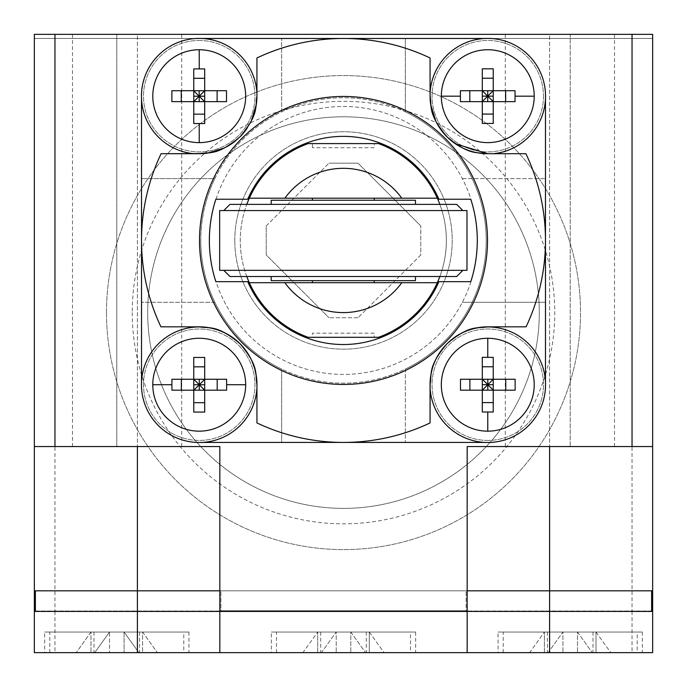 <?xml version="1.0" encoding="UTF-8"?>
<svg xmlns="http://www.w3.org/2000/svg" width="687" height="687" viewBox="0 0 687 687"><rect width="100%" height="100%" fill="white"/><g stroke="black" fill="none" stroke-linecap="round" stroke-linejoin="round"><path stroke-width="0.52" stroke-dasharray="3.44 2.58" d="M266.212 225.929L328.979 163.162L266.212 225.929L266.212 254.971L328.979 317.738L266.212 254.971L266.212 225.929M420.788 254.971L358.021 317.738L420.788 254.971L420.788 225.929L420.788 254.971M477.465 240.45A133.965 133.965 0 0 1 343.5 374.415A133.965 133.965 0 0 1 281.67 121.608A133.965 133.965 0 0 1 462.342 302.28A133.965 133.965 0 0 1 209.535 240.45A133.965 133.965 0 0 1 343.5 106.485A133.965 133.965 0 0 1 477.465 240.45M462.342 178.62L545.478 178.62L462.342 178.62M545.478 381.826L545.478 302.28L462.342 302.28L545.478 302.28L545.478 99.074M202.124 442.428L281.67 442.428L281.67 369.082A142.724 142.724 0 0 1 214.868 178.62L141.522 178.62L214.868 178.62A142.724 142.724 0 0 1 405.33 111.818L405.33 38.472L405.33 111.818A142.724 142.724 0 0 1 405.33 369.082L405.33 442.428L405.33 369.082A142.724 142.724 0 0 1 281.67 369.082L281.67 442.428L484.876 442.428M214.868 302.28L141.522 302.28L214.868 302.28M141.522 99.074L141.522 381.826M281.67 111.818L281.67 38.472L281.67 111.818M484.876 38.472L202.124 38.472M199.23 442.428A57.708 57.708 0 0 1 141.522 384.72A57.708 57.708 0 0 0 199.23 442.428M141.522 96.18A57.708 57.708 0 0 1 199.23 38.472A57.708 57.708 0 0 0 141.522 96.18M487.77 38.472A57.708 57.708 0 0 1 545.478 96.18A57.708 57.708 0 0 0 487.77 38.472M545.478 384.72A57.708 57.708 0 0 1 487.77 442.428A57.708 57.708 0 0 0 545.478 384.72M200.776 240.45A142.724 142.724 0 0 0 343.5 383.174A142.724 142.724 0 0 0 486.224 240.45A142.724 142.724 0 0 0 343.5 97.726A142.724 142.724 0 0 0 200.776 240.45M358.021 317.738L328.979 317.738L358.021 317.738M328.979 163.162L358.021 163.162L420.788 225.929L358.021 163.162L328.979 163.162M234.782 240.45A108.718 108.718 0 0 1 343.5 131.732A108.718 108.718 0 0 1 452.218 240.45A108.718 108.718 0 0 1 343.5 349.168A108.718 108.718 0 0 1 234.782 240.45A108.718 108.718 0 0 0 343.5 349.168A108.718 108.718 0 0 0 452.218 240.45A108.718 108.718 0 0 0 343.5 131.732A108.718 108.718 0 0 0 234.782 240.45M466.98 210.565L219.66 210.565M219.66 270.334L466.98 270.334M343.32 270.334L223.782 270.334L343.32 270.334M343.32 210.565L223.782 210.565L343.32 210.565M229.965 276.517L456.675 276.517M456.675 204.382L229.965 204.382M343.32 276.517L415.455 276.517L343.32 276.517M343.32 204.382L415.455 204.382L343.32 204.382M193.768 90.804L193.768 101.642L171.87 101.642M493.146 90.718L482.308 90.718L482.308 68.82M493.232 390.096L493.232 379.258L515.13 379.258M482.394 379.258L493.232 379.258M271.185 280.639L415.455 280.639M415.455 200.261L271.185 200.261M204.692 379.344L204.692 412.08M193.854 390.182L204.692 390.182M482.308 101.556L482.308 90.718M204.606 101.642L193.768 101.642M312.405 280.639L374.235 280.639L312.405 280.639M312.405 200.261L374.235 200.261L312.405 200.261M369.297 632.04L336.218 632.04L369.297 632.04L366.274 632.04L369.297 632.04L384.085 652.65L365.578 652.65L384.085 652.65L369.297 632.04L369.297 652.65L369.297 632.04M336.218 632.04L317.703 632.04L336.218 632.04L321.422 652.65L365.578 652.65L321.422 652.65L336.218 632.04L336.218 652.65L336.218 632.04M596.007 632.04L562.919 632.04L596.007 632.04L592.984 632.04L596.007 632.04L610.795 652.65L592.288 652.65L610.795 652.65L596.007 632.04L596.007 652.65L596.007 632.04M562.919 632.04L544.413 632.04L562.919 632.04L548.132 652.65L592.288 652.65L548.132 652.65L562.919 632.04L562.919 652.65L562.919 632.04M142.587 632.04L109.499 632.04L142.587 632.04L139.564 632.04L142.587 632.04L157.375 652.65L142.587 632.04L142.587 652.65L139.564 652.65L157.375 652.65L142.587 652.65L142.587 632.04M109.499 632.04L90.993 632.04L109.499 632.04L94.712 652.65L157.375 652.65L138.868 652.65L124.081 632.04L138.868 652.65L94.712 652.65L109.499 632.04L109.499 652.65L109.499 632.04M226.512 90.718L171.87 90.718M493.232 123.462L493.232 68.82M460.488 390.182L515.13 390.182M493.232 410.311L493.232 390.182M460.488 379.258L482.308 379.258M482.308 390.182L482.308 359.043M374.235 147.705L312.405 147.705L374.235 147.705L374.235 143.583L312.405 143.583L374.235 143.583M374.235 333.195L312.405 333.195L374.235 333.195L374.235 337.317L312.405 337.317L312.405 333.195M312.405 282.7L374.235 282.7L312.405 282.7M312.405 198.2L374.235 198.2L312.405 198.2M204.692 357.438L204.692 379.258M193.768 357.438L193.768 379.258L226.59 379.258M193.768 379.258L193.768 412.08M181.342 390.182L193.768 390.182M350.791 632.04L365.578 652.65L350.791 632.04L350.791 652.65L350.791 632.04M321.422 652.65L302.915 652.65L317.703 632.04L302.915 652.65L321.422 652.65M577.501 632.04L592.288 652.65L577.501 632.04L577.501 652.65L577.501 632.04M548.132 652.65L529.625 652.65L544.413 632.04L529.625 652.65L548.132 652.65M94.712 652.65L76.205 652.65L94.712 652.65M90.993 632.04L76.205 652.65L90.993 632.04L90.993 652.65L90.993 632.04M515.052 90.718L493.232 90.718M482.308 123.462L482.308 101.642M493.232 101.642L460.41 101.642M193.768 90.718L193.768 70.589M226.512 101.642L204.692 101.642M204.692 90.718L204.692 121.857M193.768 123.54L193.768 114.145M460.41 90.718L469.805 90.718M493.232 357.36L493.232 366.755M482.308 412.002L482.308 402.608M312.405 147.705L312.405 143.583M312.405 337.317L374.235 337.317M249.329 282.7L437.31 282.7M439.852 204.382A103.05 103.05 0 0 1 439.852 276.517M437.31 198.2L249.329 198.2M246.788 276.517A103.05 103.05 0 0 1 246.788 204.382M171.948 379.258L181.342 379.258M217.195 390.182L226.59 390.182M410.483 652.65L276.517 652.65L410.483 652.65L410.483 632.04L276.517 632.04L410.483 632.04M637.192 652.65L503.228 652.65L637.192 652.65L637.192 632.04L503.228 632.04L637.192 632.04M183.773 652.65L49.807 652.65L183.773 652.65L183.773 632.04L49.807 632.04L183.773 632.04M515.052 101.642L505.658 101.642M204.692 68.898L204.692 78.292M308.162 143.583L378.477 143.583A103.05 103.05 0 0 1 378.477 337.317L308.162 337.317A103.05 103.05 0 0 1 308.162 143.583M276.517 652.65L276.517 632.04M503.228 652.65L503.228 632.04M49.807 652.65L49.807 632.04M435.017 361.147L433.016 366.317M432.595 367.631L431.797 370.482M430.689 376.038L430.131 381.697M438.89 281.67L470.784 281.67A133.965 133.965 0 0 0 470.784 199.23L438.89 199.23A104.081 104.081 0 0 0 247.749 199.23L215.855 199.23A133.965 133.965 0 0 0 215.855 281.67L247.749 281.67A104.081 104.081 0 0 0 438.89 281.67M256.938 384.72L256.938 387.614A57.777 57.777 0 0 1 197.779 442.48A57.777 57.777 0 0 1 187.165 328.214A57.777 57.777 0 0 1 256.938 384.54L256.938 384.72M256.818 380.787L256.26 375.746M254.783 368.919L254.576 368.189M415.635 632.04L271.365 632.04L415.635 632.04L415.635 652.65L271.365 652.65L271.365 632.04M642.345 632.04L498.075 632.04L642.345 632.04L642.345 652.65L498.075 652.65L498.075 632.04M188.925 632.04L44.655 632.04L188.925 632.04L188.925 652.65L44.655 652.65L44.655 632.04M256.938 93.286A57.777 57.777 0 0 0 199.23 38.403A57.777 57.777 0 0 0 141.513 93.492A57.777 57.777 0 0 0 193.854 153.708L199.23 153.708A57.708 57.708 0 0 0 256.938 96L256.938 93.286M430.234 100.465L430.715 104.682M435.756 120.998L436.734 122.939M444.515 134.205L455.412 143.789M203.515 153.553L207.775 153.072M224.125 148.066L226.16 147.044M237.504 139.186L242.305 134.403M250.266 122.947L251.262 120.964M256.303 104.561L256.775 100.336M430.062 96A57.708 57.708 0 0 0 487.77 153.708L493.146 153.708A57.777 57.777 0 0 0 545.547 96.18A57.777 57.777 0 0 0 489.221 38.42A57.777 57.777 0 0 0 430.062 93.286L430.062 96A57.708 57.708 0 0 0 430.062 96.18M430.062 387.614A57.777 57.777 0 0 0 487.77 442.497A57.777 57.777 0 0 0 545.547 384.72A57.777 57.777 0 0 0 435.026 361.13A57.708 57.708 0 0 0 430.062 384.54L430.062 387.614M539.295 312.585A195.795 195.795 0 0 1 343.5 508.38A195.795 195.795 0 0 1 147.705 312.585A195.795 195.795 0 0 1 343.5 116.79A195.795 195.795 0 0 1 539.295 312.585A195.795 195.795 0 0 1 343.5 508.38A195.795 195.795 0 0 1 147.705 312.585A195.795 195.795 0 0 1 343.5 116.79A195.795 195.795 0 0 1 539.295 312.585M271.365 652.65L415.635 652.65M498.075 652.65L642.345 652.65M44.655 652.65L188.925 652.65M199.23 40.464A55.716 55.716 0 0 1 254.946 96.18A55.716 55.716 0 0 1 199.23 151.896A55.716 55.716 0 0 1 143.514 96.18A55.716 55.716 0 0 1 199.23 40.464A55.716 55.716 0 0 1 254.946 96.18A55.716 55.716 0 0 1 199.23 151.896A55.716 55.716 0 0 1 143.514 96.18A55.716 55.716 0 0 1 199.23 40.464M543.486 96.18A55.716 55.716 0 0 1 487.77 151.896A55.716 55.716 0 0 1 432.054 96.18A55.716 55.716 0 0 1 487.77 40.464A55.716 55.716 0 0 1 543.486 96.18A55.716 55.716 0 0 1 487.77 151.896A55.716 55.716 0 0 1 432.054 96.18A55.716 55.716 0 0 1 487.77 40.464A55.716 55.716 0 0 1 543.486 96.18M487.77 440.436A55.716 55.716 0 0 1 432.054 384.72A55.716 55.716 0 0 1 487.77 329.004A55.716 55.716 0 0 1 543.486 384.72A55.716 55.716 0 0 1 487.77 440.436A55.716 55.716 0 0 1 432.054 384.72A55.716 55.716 0 0 1 487.77 329.004A55.716 55.716 0 0 1 543.486 384.72A55.716 55.716 0 0 1 487.77 440.436M143.514 384.72A55.716 55.716 0 0 1 199.23 329.004A55.716 55.716 0 0 1 254.946 384.72A55.716 55.716 0 0 1 199.23 440.436A55.716 55.716 0 0 1 143.514 384.72A55.716 55.716 0 0 1 199.23 329.004A55.716 55.716 0 0 1 254.946 384.72A55.716 55.716 0 0 1 199.23 440.436A55.716 55.716 0 0 1 143.514 384.72M54.96 611.43L34.35 611.43L34.35 652.65L54.96 652.65L54.96 611.43L652.65 611.43L652.65 652.65L54.96 652.65M235.658 140.758A57.708 57.708 0 0 0 240.003 136.842M247.234 128.031A57.708 57.708 0 0 0 252.533 118.112M455.335 336.81A57.708 57.708 0 0 0 440.195 351.881M132.248 312.585A211.252 211.252 0 0 0 343.5 523.837A211.252 211.252 0 0 0 554.753 312.585A211.252 211.252 0 0 0 343.5 101.332A211.252 211.252 0 0 0 132.248 312.585M467.16 652.65L467.16 611.43M219.84 611.43L219.84 652.65M106.485 312.585A237.015 237.015 0 0 0 343.5 549.6A237.015 237.015 0 0 0 580.515 312.585A237.015 237.015 0 0 0 343.5 75.57A237.015 237.015 0 0 0 106.485 312.585A237.015 237.015 0 0 0 343.5 549.6A237.015 237.015 0 0 0 580.515 312.585A237.015 237.015 0 0 0 343.5 75.57A237.015 237.015 0 0 0 106.485 312.585M466.129 611.43L35.381 611.43L466.129 611.43L466.129 590.82L466.129 611.018M467.16 590.82L219.84 590.82L219.84 611.018L467.16 611.018L467.16 446.55L652.65 446.55M549.6 34.35L505.288 34.35L549.6 34.35L549.6 446.55L549.6 34.35M116.79 34.35L72.479 34.35L116.79 34.35L116.79 446.55L137.4 446.55L72.479 446.55L116.79 446.55L116.79 34.35M570.21 446.55L614.522 446.55L570.21 446.55L570.21 34.35L614.522 34.35L570.21 34.35L570.21 446.55M652.65 611.018L34.35 611.018M651.62 611.018L35.381 611.018M652.65 590.82L652.65 38.472L34.35 38.472L34.35 34.35L34.35 38.472L652.65 38.472L652.65 34.35L34.35 34.35L652.65 34.35L652.65 38.472L652.65 34.35L34.35 34.35L34.35 38.472L652.65 38.472L34.35 38.472L34.35 590.82L652.65 590.82M651.62 611.43L651.62 590.82L35.381 590.82L35.381 611.43M35.381 590.82L220.87 590.82L220.87 611.43M651.62 590.82L220.87 590.82L220.87 611.018M34.35 446.55L219.84 446.55L219.84 590.82M137.4 34.35L181.712 34.35L137.4 34.35L137.4 446.55L137.4 34.35M317.703 652.65L317.703 632.04L317.703 652.65M544.413 652.65L544.413 632.04L544.413 652.65M124.081 632.04L124.081 652.65L124.081 632.04M632.04 611.43L632.04 652.65M632.04 38.472L632.04 611.018M54.96 38.472L54.96 611.018M366.274 632.04L366.274 652.65M320.726 632.04L320.726 652.65M592.984 632.04L592.984 652.65M547.436 632.04L547.436 652.65M139.564 632.04L139.564 652.65M94.016 632.04L94.016 652.65M505.288 34.35L505.288 446.55M614.522 34.35L614.522 446.55M72.479 34.35L72.479 446.55M181.712 34.35L181.712 446.55"/><path stroke-width="1.03" d="M545.478 99.074L545.478 381.826M632.04 446.55L632.04 34.35L652.65 34.35L652.65 446.55L467.16 446.55L467.16 611.018L219.84 611.018L219.84 446.55L54.96 446.55L54.96 34.35L34.35 34.35L34.35 446.55L54.96 446.55M632.04 34.35L54.96 34.35M484.876 442.428L202.124 442.428M141.522 381.826L141.522 99.074M202.124 38.472L484.876 38.472M343.32 210.565L466.98 210.565L466.98 270.334L219.66 270.334L219.66 210.565L343.32 210.565M462.858 270.334L456.675 276.517L229.965 276.517L223.782 270.334M223.782 210.565L229.965 204.382L456.675 204.382L462.858 210.565M199.187 101.642L199.187 96.223L193.768 90.804L193.768 101.642L199.187 96.223L193.768 96.223M482.308 96.137L487.727 96.137L493.146 90.718L482.308 90.718L487.727 96.137L487.727 90.718M487.813 379.258L487.813 384.677L493.232 390.096L493.232 379.258L487.813 384.677L493.232 384.677M415.455 276.517L415.455 280.639L271.185 280.639L271.185 276.517M271.185 204.382L271.185 200.261L415.455 200.261L415.455 204.382M204.692 384.763L199.273 384.763L204.692 390.182L204.692 379.344L199.273 384.763L199.273 390.182M482.308 359.043L482.308 357.36L493.232 357.36L493.232 379.258L482.394 379.258L487.813 384.677L482.308 390.182L460.488 390.182L460.488 379.258L482.308 379.258L482.308 402.608L493.232 402.608M204.692 379.258L226.59 379.258L226.658 384.72L226.59 390.182L204.692 390.182L204.692 412.08L193.768 412.08L193.768 390.182L171.948 390.182L181.342 390.182L181.342 379.258L193.768 379.258L193.768 357.438L204.692 357.438L204.692 379.258L193.768 379.258L199.273 384.763L193.854 390.182L217.195 390.182L217.195 379.258M204.692 114.145L193.768 114.145L193.768 101.642L204.606 101.642L199.187 96.223L199.187 90.718M181.265 90.718L181.265 101.642M482.308 101.642L460.41 101.642L460.41 90.718L482.308 90.718L482.308 101.556L487.727 96.137L493.232 101.642L493.232 123.462L482.308 123.462L482.308 101.642L505.658 101.642L505.658 90.718M204.692 96.223L199.187 96.223L204.692 90.718L193.768 90.718L193.768 68.898L204.692 68.898L204.692 90.718L226.512 90.718L226.512 101.642L204.692 101.642L204.692 78.292L193.768 78.292M493.232 96.137L487.727 96.137L487.727 101.642M493.232 78.215L482.308 78.215M487.813 390.182L487.813 384.677L482.308 384.677M505.735 390.182L505.735 379.258M482.308 366.755L493.232 366.755L493.232 379.258L515.13 379.258L515.13 390.182L482.308 390.182L482.308 412.002L493.232 412.002L493.232 410.311M469.882 379.258L469.882 390.182M439.852 276.517A103.05 103.05 0 0 1 437.31 282.7L249.329 282.7A103.05 103.05 0 0 1 246.788 276.517M401.792 282.7A72.135 72.135 0 0 1 284.856 282.7M312.405 282.7L312.405 280.639M374.235 280.639L374.235 282.7M312.405 198.2L312.405 200.261M374.235 200.261L374.235 198.2M246.788 204.382A103.05 103.05 0 0 1 249.329 198.2L437.31 198.2A103.05 103.05 0 0 1 439.852 204.382M284.856 198.2A72.135 72.135 0 0 1 401.792 198.2M204.692 366.832L193.768 366.832M193.768 384.763L199.273 384.763L199.273 379.258M193.768 402.685L204.692 402.685M193.768 390.182L193.768 379.258L171.948 379.258L171.887 384.72L152.789 384.72A46.441 46.441 0 0 1 199.23 338.279A46.441 46.441 0 0 1 245.671 384.72A46.441 46.441 0 0 1 199.23 431.161A46.441 46.441 0 0 1 152.789 384.72M204.692 121.857L204.692 123.54L193.768 123.54L193.768 101.642L171.87 101.642L171.87 90.718L193.768 90.718M493.232 90.718L493.232 101.642L515.052 101.642L515.052 90.718L493.232 90.718L493.232 68.82L482.308 68.82L482.308 90.718L469.805 90.718L469.805 101.642M482.308 114.068L493.232 114.068M193.768 70.589L193.768 68.898M217.118 101.642L217.118 90.718M493.232 390.182L493.232 412.002M482.308 379.258L482.308 357.36M437.31 282.7A103.05 103.05 0 0 1 378.477 337.317L308.162 337.317A103.05 103.05 0 0 1 249.329 282.7M249.329 198.2A103.05 103.05 0 0 1 308.162 143.583L378.477 143.583A103.05 103.05 0 0 1 437.31 198.2M171.948 390.182L171.887 384.72M199.23 142.621A46.441 46.441 0 0 1 152.789 96.18A46.441 46.441 0 0 1 199.23 49.739A46.441 46.441 0 0 1 245.671 96.18A46.441 46.441 0 0 1 199.23 142.621L199.23 123.608M204.692 101.642L204.692 123.54M441.329 96.18A46.441 46.441 0 0 1 487.77 49.739A46.441 46.441 0 0 1 534.211 96.18A46.441 46.441 0 0 1 487.77 142.621A46.441 46.441 0 0 1 441.329 96.18L460.342 96.18M487.77 338.279A46.441 46.441 0 0 1 534.211 384.72A46.441 46.441 0 0 1 487.77 431.161A46.441 46.441 0 0 1 441.329 384.72A46.441 46.441 0 0 1 487.77 338.279L487.77 357.292M256.775 100.336L256.938 96C255.006 106.768 259.403 113.75 240.003 136.842C216.903 156.181 209.999 151.775 199.23 153.708L193.854 153.708A57.777 57.777 0 0 1 141.513 93.492A57.777 57.777 0 0 1 199.23 38.403A57.777 57.777 0 0 1 256.938 93.286A57.777 57.777 0 0 0 199.23 38.403M455.412 143.789L487.77 153.708L493.146 153.708A57.777 57.777 0 0 0 545.547 96.18A57.777 57.777 0 0 0 489.221 38.42A57.777 57.777 0 0 0 430.062 93.286L430.234 100.465M435.017 361.147L435.026 361.13A57.777 57.777 0 0 1 545.547 384.72A57.777 57.777 0 0 1 487.77 442.497A57.777 57.777 0 0 1 430.062 387.614L430.062 384.54C432.02 373.762 427.537 366.789 447.117 343.586C470.106 324.41 477.01 328.747 487.77 326.832L526.07 326.832L487.77 326.832A57.708 57.708 0 0 0 455.335 336.81M433.016 366.317L432.595 367.631M431.797 370.482L430.689 376.038M430.131 381.697L430.062 422.934L430.062 384.54A57.708 57.708 0 0 1 440.195 351.881M470.784 281.67L438.89 281.67A104.081 104.081 0 0 1 247.749 281.67L215.855 281.67A133.965 133.965 0 0 1 215.855 199.23L247.749 199.23A104.081 104.081 0 0 1 438.89 199.23L470.784 199.23A133.965 133.965 0 0 1 470.784 281.67M430.062 422.934A201.978 201.978 0 0 1 256.938 422.934L256.938 384.54A57.708 57.708 0 0 0 199.23 326.832C209.999 328.764 216.972 324.367 240.064 343.766C259.411 366.867 255.006 373.771 256.938 384.54L256.818 380.787M256.26 375.746L254.783 368.919M254.576 368.189L251.974 361.13A57.777 57.777 0 0 0 141.453 384.72A57.777 57.777 0 0 0 197.779 442.48A57.777 57.777 0 0 0 256.938 387.614L256.938 422.934M430.715 104.682L435.756 120.998M436.734 122.939L444.515 134.205M235.658 140.758A57.708 57.708 0 0 1 199.23 153.708L161.093 153.708L203.515 153.553M207.775 153.072L224.125 148.066M226.16 147.044L237.504 139.186M242.305 134.403L250.266 122.947M251.262 120.964L256.303 104.561M252.533 118.112A57.708 57.708 0 0 0 256.938 96L256.938 93.286M430.062 96.18A57.708 57.708 0 0 0 487.77 153.708C477.018 151.793 470.088 156.155 447.057 136.893C427.529 113.69 432.029 106.82 430.062 96L430.062 57.966L430.062 96M199.505 240.45A143.995 143.995 0 0 1 343.5 96.455A143.995 143.995 0 0 1 487.495 240.45A143.995 143.995 0 0 1 343.5 384.445A143.995 143.995 0 0 1 199.505 240.45M652.65 446.55L652.65 590.82L549.6 590.82L549.6 652.65L652.65 652.65L652.65 611.43L34.35 611.43L34.35 652.65L137.4 652.65L137.4 590.82L34.35 590.82L34.35 446.55M549.6 652.65L467.16 652.65L467.16 611.43M137.4 652.65L467.16 652.65M240.003 136.842A57.708 57.708 0 0 0 247.234 128.031M256.938 57.966L256.938 96L256.938 57.966A201.978 201.978 0 0 1 430.062 57.966M525.907 153.708L487.77 153.708L525.907 153.708A201.978 201.978 0 0 1 526.07 326.832M160.93 326.832L199.23 326.832L160.93 326.832A201.978 201.978 0 0 1 161.093 153.708M219.84 652.65L219.84 611.43M652.65 590.82L652.65 611.018L651.62 611.018M35.381 611.018L34.35 611.018L34.35 590.82M549.6 446.55L549.6 590.82L467.16 590.82M35.381 590.82L35.381 611.43M651.62 590.82L651.62 611.43M219.84 590.82L137.4 590.82L137.4 446.55M199.23 68.837L199.23 49.739M534.211 96.18L515.113 96.18M487.77 431.161L487.77 412.063M245.671 384.72L226.658 384.72"/></g></svg>
